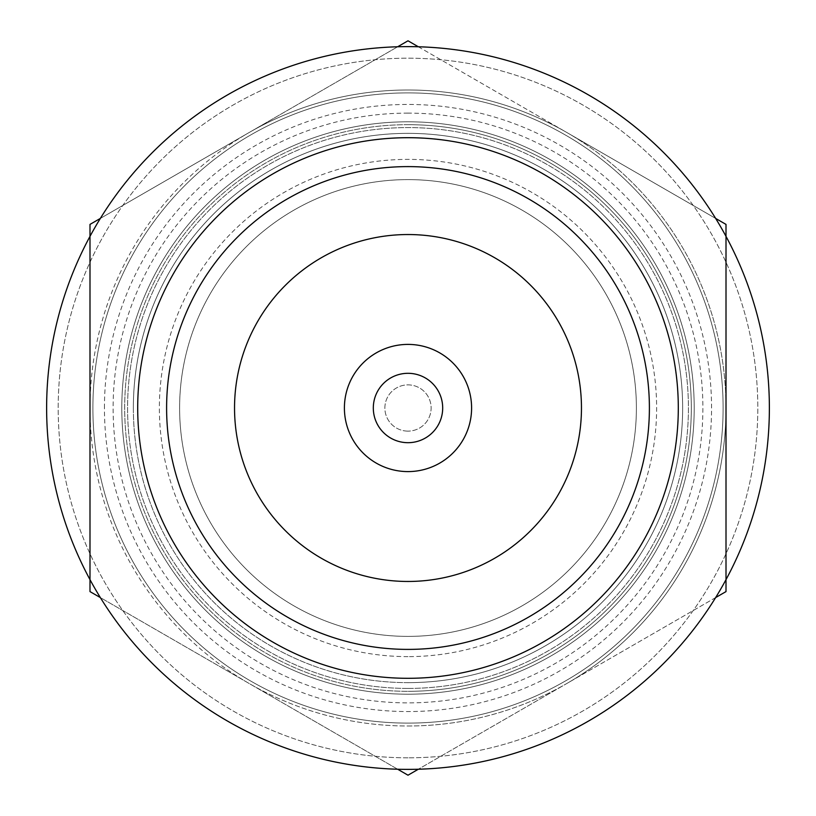 <?xml version="1.0" encoding="UTF-8"?>
<svg xmlns="http://www.w3.org/2000/svg" width="816" height="816" viewBox="0 0 816 816"><rect width="100%" height="100%" fill="white"/><g stroke="black" fill="none" stroke-linecap="round" stroke-linejoin="round"><path stroke-width="0.61" stroke-dasharray="4.08 3.06" d="M100.348 218.423L249.002 132.6A318.005 318.005 0 0 1 566.998 132.6L715.652 218.423M89.995 236.354A361.366 361.366 0 0 1 769.366 408A361.366 361.366 0 0 1 89.995 579.646L89.995 236.354L89.995 579.646A361.366 361.366 0 0 1 89.995 236.354L89.995 408L89.995 224.4L408 40.8L726.005 224.4L726.005 408A318.005 318.005 0 0 1 566.998 683.4L418.353 769.223M104.448 408A303.552 303.552 0 0 1 408 104.448A303.552 303.552 0 0 1 711.552 408A303.552 303.552 0 0 1 408 711.552A303.552 303.552 0 0 1 104.448 408M92.891 408A315.109 315.109 0 0 1 408 92.891A315.109 315.109 0 0 1 723.109 408A315.109 315.109 0 0 1 408 723.109A315.109 315.109 0 0 0 723.109 408A315.109 315.109 0 0 0 408 92.891A315.109 315.109 0 0 0 92.891 408A315.109 315.109 0 0 0 408 723.109A315.109 315.109 0 0 1 92.891 408M408 113.118A294.882 294.882 0 0 0 113.118 408A294.882 294.882 0 0 0 408 702.882A294.882 294.882 0 0 0 702.882 408A294.882 294.882 0 0 0 408 113.118M408 124.685A283.315 283.315 0 0 0 124.685 408A283.315 283.315 0 0 0 408 691.315A283.315 283.315 0 0 1 124.685 408A283.315 283.315 0 0 1 408 124.685A283.315 283.315 0 0 1 691.315 408A283.315 283.315 0 0 1 408 691.315A283.315 283.315 0 0 0 691.315 408A283.315 283.315 0 0 0 408 124.685M408 726.005A318.005 318.005 0 0 0 566.998 683.4L408 775.2L249.002 683.4A318.005 318.005 0 0 0 408 726.005M133.355 408A274.645 274.645 0 0 1 408 133.355A274.645 274.645 0 0 1 682.645 408A274.645 274.645 0 0 1 408 682.645A274.645 274.645 0 0 1 133.355 408M408 757.809A349.809 349.809 0 0 1 58.191 408A349.809 349.809 0 0 1 408 58.191A349.809 349.809 0 0 1 757.809 408A349.809 349.809 0 0 1 408 757.809A349.809 349.809 0 0 0 757.809 408A349.809 349.809 0 0 0 408 58.191A349.809 349.809 0 0 0 58.191 408A349.809 349.809 0 0 0 408 757.809M408 769.366A361.366 361.366 0 0 1 46.634 408A361.366 361.366 0 0 1 726.005 236.354A361.366 361.366 0 0 1 408 769.366A361.366 361.366 0 0 1 46.634 408A361.366 361.366 0 0 1 408 46.634A361.366 361.366 0 0 0 46.634 408A361.366 361.366 0 0 0 408 769.366A361.366 361.366 0 0 0 769.366 408A361.366 361.366 0 0 0 408 46.634A361.366 361.366 0 0 1 769.366 408A361.366 361.366 0 0 1 408 769.366A361.366 361.366 0 0 1 46.634 408A361.366 361.366 0 0 1 408 46.634A361.366 361.366 0 0 1 769.366 408A361.366 361.366 0 0 1 408 769.366M418.353 46.777L566.998 132.6A318.005 318.005 0 0 1 726.005 408L726.005 591.6L566.998 683.4A318.005 318.005 0 0 1 249.002 683.4L100.348 597.577M726.005 579.646L726.005 236.354M397.647 769.223L89.995 591.6L89.995 408L89.995 579.646M408 636.388A228.388 228.388 0 0 0 636.388 408A228.388 228.388 0 0 0 408 179.612A228.388 228.388 0 0 1 636.388 408A228.388 228.388 0 0 1 408 636.388A228.388 228.388 0 0 1 179.612 408A228.388 228.388 0 0 1 408 179.612A228.388 228.388 0 0 0 179.612 408A228.388 228.388 0 0 0 408 636.388M715.652 597.577L566.998 683.4A318.005 318.005 0 0 0 566.998 132.6A318.005 318.005 0 0 0 249.002 132.6L397.647 46.777M408 431.123A23.123 23.123 0 0 1 384.877 408A23.123 23.123 0 0 1 408 384.877A23.123 23.123 0 0 1 431.123 408A23.123 23.123 0 0 1 408 431.123A23.123 23.123 0 0 0 431.123 408A23.123 23.123 0 0 0 408 384.877A23.123 23.123 0 0 0 384.877 408A23.123 23.123 0 0 0 408 431.123M408 682.645A274.645 274.645 0 0 1 133.355 408A274.645 274.645 0 0 1 408 133.355A274.645 274.645 0 0 1 682.645 408A274.645 274.645 0 0 1 408 682.645A274.645 274.645 0 0 0 682.645 408A274.645 274.645 0 0 0 408 133.355A274.645 274.645 0 0 0 133.355 408A274.645 274.645 0 0 0 408 682.645M408 656.625A248.625 248.625 0 0 1 159.375 408A248.625 248.625 0 0 1 408 159.375A248.625 248.625 0 0 1 656.625 408A248.625 248.625 0 0 1 408 656.625A248.625 248.625 0 0 0 656.625 408A248.625 248.625 0 0 0 408 159.375A248.625 248.625 0 0 0 159.375 408A248.625 248.625 0 0 0 408 656.625M249.002 683.4A318.005 318.005 0 0 1 249.002 132.6A318.005 318.005 0 0 0 249.002 683.4M408 723.109A315.109 315.109 0 0 1 92.891 408A315.109 315.109 0 0 1 408 92.891A315.109 315.109 0 0 1 723.109 408A315.109 315.109 0 0 1 408 723.109A315.109 315.109 0 0 1 92.891 408A315.109 315.109 0 0 1 408 92.891A315.109 315.109 0 0 1 723.109 408A315.109 315.109 0 0 1 408 723.109A315.109 315.109 0 0 1 92.891 408A315.109 315.109 0 0 1 408 92.891A315.109 315.109 0 0 1 723.109 408A315.109 315.109 0 0 1 408 723.109A315.109 315.109 0 0 0 723.109 408A315.109 315.109 0 0 0 408 92.891A315.109 315.109 0 0 0 92.891 408A315.109 315.109 0 0 0 408 723.109A315.109 315.109 0 0 1 92.891 408A315.109 315.109 0 0 1 408 92.891A315.109 315.109 0 0 1 723.109 408A315.109 315.109 0 0 1 408 723.109A315.109 315.109 0 0 0 723.109 408A315.109 315.109 0 0 0 408 92.891A315.109 315.109 0 0 0 92.891 408A315.109 315.109 0 0 0 408 723.109M408 688.418A280.418 280.418 0 0 1 127.582 408A280.418 280.418 0 0 1 408 127.582A280.418 280.418 0 0 1 688.418 408A280.418 280.418 0 0 1 408 688.418A280.418 280.418 0 0 1 127.582 408A280.418 280.418 0 0 1 408 127.582A280.418 280.418 0 0 1 688.418 408A280.418 280.418 0 0 1 408 688.418M408 694.202A286.202 286.202 0 0 1 121.798 408A286.202 286.202 0 0 1 408 121.798A286.202 286.202 0 0 1 694.202 408A286.202 286.202 0 0 1 408 694.202A286.202 286.202 0 0 0 694.202 408A286.202 286.202 0 0 0 408 121.798A286.202 286.202 0 0 1 694.202 408A286.202 286.202 0 0 1 408 694.202A286.202 286.202 0 0 1 121.798 408A286.202 286.202 0 0 1 408 121.798A286.202 286.202 0 0 0 121.798 408A286.202 286.202 0 0 0 408 694.202A286.202 286.202 0 0 1 121.798 408A286.202 286.202 0 0 1 408 121.798A286.202 286.202 0 0 1 694.202 408A286.202 286.202 0 0 1 408 694.202A286.202 286.202 0 0 0 694.202 408A286.202 286.202 0 0 0 408 121.798A286.202 286.202 0 0 0 121.798 408A286.202 286.202 0 0 0 408 694.202A286.202 286.202 0 0 1 121.798 408A286.202 286.202 0 0 1 408 121.798A286.202 286.202 0 0 1 694.202 408A286.202 286.202 0 0 1 408 694.202A286.202 286.202 0 0 0 694.202 408A286.202 286.202 0 0 0 408 121.798A286.202 286.202 0 0 0 121.798 408A286.202 286.202 0 0 0 408 694.202A286.202 286.202 0 0 1 121.798 408A286.202 286.202 0 0 1 408 121.798A286.202 286.202 0 0 1 694.202 408A286.202 286.202 0 0 1 408 694.202M408 373.31A34.69 34.69 0 0 0 373.31 408A34.69 34.69 0 0 0 408 442.69A34.69 34.69 0 0 0 442.69 408A34.69 34.69 0 0 0 408 373.31M408 234.539A173.461 173.461 0 0 1 581.461 408A173.461 173.461 0 0 1 408 581.461A173.461 173.461 0 0 1 234.539 408A173.461 173.461 0 0 1 408 234.539M408 137.7A270.3 270.3 0 0 0 137.7 408A270.3 270.3 0 0 0 408 678.3A270.3 270.3 0 0 0 678.3 408A270.3 270.3 0 0 0 408 137.7"/><path stroke-width="1.22" d="M418.353 769.223L408 775.2L397.647 769.223M100.348 597.577L89.995 591.6L89.995 579.646A361.366 361.366 0 0 0 726.005 579.646L726.005 591.6L715.652 597.577M397.647 46.777L408 40.8L418.353 46.777M715.652 218.423L726.005 224.4L726.005 236.354A361.366 361.366 0 0 0 89.995 236.354L89.995 224.4L100.348 218.423M166.607 408A241.393 241.393 0 0 0 408 649.393A241.393 241.393 0 0 0 649.393 408A241.393 241.393 0 0 0 408 166.607A241.393 241.393 0 0 0 166.607 408M137.7 408A270.3 270.3 0 0 0 408 678.3A270.3 270.3 0 0 0 678.3 408A270.3 270.3 0 0 0 408 137.7A270.3 270.3 0 0 0 137.7 408M408 471.597A63.597 63.597 0 0 1 344.403 408A63.597 63.597 0 0 1 408 344.403A63.597 63.597 0 0 1 471.597 408A63.597 63.597 0 0 1 408 471.597M408 442.69A34.69 34.69 0 0 1 373.31 408A34.69 34.69 0 0 1 408 373.31A34.69 34.69 0 0 1 442.69 408A34.69 34.69 0 0 1 408 442.69M408 581.461A173.461 173.461 0 0 0 581.461 408A173.461 173.461 0 0 0 408 234.539A173.461 173.461 0 0 0 234.539 408A173.461 173.461 0 0 0 408 581.461M726.005 579.646A361.366 361.366 0 0 0 726.005 236.354L726.005 579.646L726.005 236.354M89.995 236.354L89.995 579.646L89.995 236.354A361.366 361.366 0 0 0 89.995 579.646"/></g></svg>
